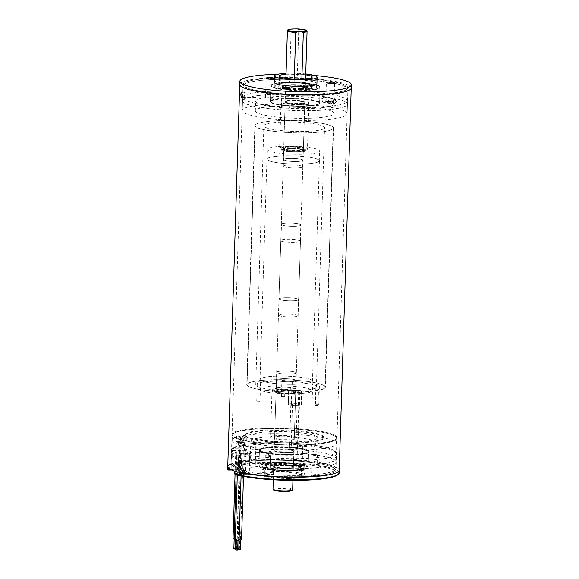 <?xml version="1.0" encoding="UTF-8"?>
<svg xmlns="http://www.w3.org/2000/svg" width="579" height="579" viewBox="0 0 579 579"><rect width="100%" height="100%" fill="white"/><g stroke="black" fill="none" stroke-linecap="round" stroke-linejoin="round"><path stroke-width="0.43" stroke-dasharray="2.9 2.17" d="M300.914 89.622A21.322 3.3 -178.2 0 1 274.185 85.591A21.322 3.3 -178.2 0 1 290.079 82.906A21.322 3.3 -178.2 0 1 316.807 86.93A21.322 3.3 -178.2 0 1 300.914 89.622M300.942 88.645A21.322 3.3 -178.2 0 1 274.214 84.621A21.322 3.3 -178.2 0 1 290.108 81.928A21.322 3.3 -178.2 0 1 316.836 85.96A21.322 3.3 -178.2 0 1 300.942 88.645M306.515 86.77L310.301 89.26L311.574 87.139L307.818 84.635L306.515 86.77L310.301 89.26L311.574 87.139L307.818 84.635L306.515 86.77M308.571 88.753A2.627 2.504 61.8 0 1 304.728 90.737A2.627 2.504 61.8 0 1 304.8 86.257A2.627 2.504 61.8 0 1 308.571 88.753M333.967 101.028L331.666 103.844L330.24 101.484L332.636 98.683L333.967 101.028L331.666 103.844L330.24 101.484L332.636 98.683L333.967 101.028M322.214 99.979A2.627 1.831 100.6 0 0 323.596 102.331A2.627 1.831 100.6 0 0 325.941 99.523A2.627 1.831 100.6 0 0 324.558 97.171A2.627 1.831 100.6 0 0 322.214 99.979M244.425 97.46C243.687 95.195 243.745 93.472 244.584 92.278C245.46 94.536 245.409 96.259 244.425 97.46L243.904 94.449L244.584 92.278M255.686 92.162A2.627 0.673 -90.6 0 0 255.578 92.133A2.627 0.673 -90.6 0 0 254.934 94.551A2.627 0.673 -90.6 0 0 255.52 97.344A2.627 0.673 -90.6 0 0 255.629 97.381A2.627 0.673 -90.6 0 0 256.273 94.956A2.627 0.673 -90.6 0 0 255.686 92.162M282.125 79.294A52.479 8.12 1.8 0 0 242.999 85.909A52.479 8.12 1.8 0 0 308.788 95.825A52.479 8.12 1.8 0 0 347.914 89.202A52.479 8.12 1.8 0 0 282.125 79.294M281.799 90.975A52.32 8.092 -178.2 0 1 347.378 100.862A52.32 8.092 -178.2 0 1 308.375 107.455A52.32 8.092 -178.2 0 1 242.796 97.576A52.32 8.092 -178.2 0 1 281.799 90.975M281.698 94.218A52.32 8.092 -178.2 0 1 347.277 104.097A52.32 8.092 -178.2 0 1 308.274 110.698A52.32 8.092 -178.2 0 1 242.695 100.811A52.32 8.092 -178.2 0 1 281.698 94.218M328.829 101.463A4.104 0.637 1.8 0 0 325.767 101.976A4.104 0.637 1.8 0 0 330.906 102.751A4.104 0.637 1.8 0 0 333.613 102.483A4.104 0.637 1.8 0 0 333.815 102.396A4.104 0.637 1.8 0 0 333.967 102.237A4.104 0.637 1.8 0 0 332.303 101.672A4.104 0.637 1.8 0 0 328.829 101.463M281.387 107.426A4.104 0.637 1.8 0 1 284.441 106.905A4.104 0.637 1.8 0 1 289.58 107.68A4.104 0.637 1.8 0 1 287.119 108.186A39.365 6.087 1.8 0 0 304.981 108.657A39.365 6.087 1.8 0 0 334.329 103.692A39.365 6.087 1.8 0 0 333.613 102.483L332.303 101.672A39.365 6.087 1.8 0 0 284.991 96.259A39.365 6.087 1.8 0 0 269.184 97.062A4.104 0.637 1.8 0 1 273.708 97.837A4.104 0.637 1.8 0 1 270.654 98.358A4.104 0.637 1.8 0 1 265.515 97.583A4.104 0.637 1.8 0 1 265.537 97.511L269.184 97.062A4.104 0.637 1.8 0 0 268.569 97.062A4.104 0.637 1.8 0 0 265.537 97.511A39.365 6.087 1.8 0 0 255.643 101.216A39.365 6.087 1.8 0 0 282.168 107.824A4.104 0.637 1.8 0 0 286.525 108.201A4.104 0.637 1.8 0 0 287.119 108.186L282.168 107.824A4.104 0.637 1.8 0 1 281.387 107.426L281.995 87.986M284.687 105.971A39.365 6.087 1.8 0 0 255.339 110.936A39.365 6.087 1.8 0 0 304.677 118.369A39.365 6.087 1.8 0 0 334.025 113.412A39.365 6.087 1.8 0 0 284.687 105.971M289.247 82.384A24.6 3.807 1.8 0 0 270.907 85.489A24.6 3.807 1.8 0 0 301.746 90.136A24.6 3.807 1.8 0 0 320.086 87.031A24.6 3.807 1.8 0 0 289.247 82.384M288.74 98.582A24.6 3.807 1.8 0 0 270.4 101.687A24.6 3.807 1.8 0 0 301.232 106.333A24.6 3.807 1.8 0 0 319.579 103.228A24.6 3.807 1.8 0 0 288.74 98.582M308.014 120.439A52.479 8.12 1.8 0 0 347.139 113.824A52.479 8.12 1.8 0 0 281.351 103.909A52.479 8.12 1.8 0 0 242.225 110.524A52.479 8.12 1.8 0 0 308.014 120.439M281.655 94.189A52.479 8.12 -178.2 0 1 347.443 104.104A52.479 8.12 -178.2 0 1 308.317 110.719A52.479 8.12 -178.2 0 1 242.529 100.811A52.479 8.12 -178.2 0 1 281.655 94.189M351.229 88.015A55.765 8.627 1.8 0 0 281.329 77.477A55.765 8.627 1.8 0 0 239.764 84.512A55.765 8.627 -178.2 0 1 281.329 77.477A55.765 8.627 -178.2 0 1 351.229 88.015M314.259 75.458A55.765 8.627 1.8 0 0 281.437 74.242A55.765 8.627 1.8 0 0 277.442 74.307M316.908 83.694A21.322 3.3 1.8 0 0 290.18 79.663A21.322 3.3 1.8 0 0 274.287 82.356M305.726 73.931A21.322 3.3 1.8 0 0 290.383 73.186A21.322 3.3 1.8 0 0 286.055 73.309M281.756 90.954A52.479 8.12 -178.2 0 1 347.545 100.869A52.479 8.12 -178.2 0 1 308.419 107.484A52.479 8.12 -178.2 0 1 242.63 97.569A52.479 8.12 -178.2 0 1 281.756 90.954M305.698 74.821A16.4 2.54 1.8 0 0 291.635 73.96A16.4 2.54 1.8 0 0 286.026 74.206M299.69 87.87A16.4 2.54 -178.2 0 1 279.136 84.773A16.4 2.54 -178.2 0 1 291.36 82.703A16.4 2.54 -178.2 0 1 311.922 85.808A16.4 2.54 -178.2 0 1 299.69 87.87M312.443 86.676L308.687 84.172L307.384 86.307L311.162 88.797L312.443 86.676M255.578 92.133L244.483 92.242L245.235 95.282L244.533 97.489L241.363 97.525M270.255 456.961L268.96 456.607L270.422 451.779L271.725 452.148L270.255 456.961M269.423 456.447L268.128 456.086L269.582 451.265L270.892 451.627L269.423 456.447M308.824 94.529A52.479 8.12 -178.2 0 1 243.042 84.614A52.479 8.12 -178.2 0 1 282.168 77.999A52.479 8.12 -178.2 0 1 347.95 87.907A52.479 8.12 -178.2 0 1 308.824 94.529A52.479 8.12 -178.2 0 1 244.758 86.77A52.479 8.12 -178.2 0 1 282.168 77.999A52.479 8.12 -178.2 0 1 346.228 85.75A52.479 8.12 -178.2 0 1 308.824 94.529M296.817 476.734A52.479 8.12 -178.2 0 1 231.028 466.819A52.479 8.12 -178.2 0 1 270.154 460.204A52.479 8.12 -178.2 0 1 335.943 470.119A52.479 8.12 -178.2 0 1 296.817 476.734M231.122 463.909A55.765 8.627 -178.2 0 1 269.322 459.683A55.765 8.627 -178.2 0 1 339.222 470.22A55.765 8.627 -178.2 0 0 269.322 459.683A55.765 8.627 -178.2 0 0 227.75 466.717M317.994 405.394L314.73 405.257L317.994 405.394M318.508 389.197L315.244 389.066L318.508 389.197M315.446 400.038L312.182 399.901L315.446 400.038M315.96 383.841L312.696 383.703L315.96 383.841M284.651 396.796L281.387 396.658L284.651 396.796M285.158 380.598L281.893 380.461L285.172 380.569L284.665 396.76M318.797 404.352L315.533 404.214L318.797 404.352M319.413 384.919L316.148 384.782L319.413 384.919M259.993 401.312L256.729 401.175L259.993 401.312M260.608 381.879L257.344 381.742L260.608 381.879M291.7 400.277L288.436 400.14L291.7 400.277M292.308 380.837L289.044 380.707L292.308 380.837M247.421 383.877A39.032 6.036 1.8 0 0 247.067 384.644A39.032 6.036 1.8 0 0 283.355 391.817A39.032 6.036 1.8 0 0 324.739 387.872A39.032 6.036 1.8 0 0 325.094 387.098A39.032 6.036 1.8 0 0 288.805 379.933A39.032 6.036 1.8 0 0 247.421 383.877A39.032 6.036 1.8 0 0 247.067 384.644A39.032 6.036 1.8 0 0 283.355 391.817A39.032 6.036 1.8 0 0 324.739 387.872A39.032 6.036 1.8 0 0 325.094 387.098A39.032 6.036 1.8 0 0 288.805 379.933A39.032 6.036 1.8 0 0 247.421 383.877M255.563 124.753A39.032 6.036 1.8 0 0 255.209 125.52A39.032 6.036 1.8 0 0 291.498 132.692A39.032 6.036 1.8 0 0 332.882 128.748A39.032 6.036 1.8 0 0 333.236 127.973A39.032 6.036 1.8 0 0 296.947 120.808A39.032 6.036 1.8 0 0 255.563 124.753A39.032 6.036 1.8 0 0 255.209 125.52A39.032 6.036 1.8 0 0 291.498 132.692A39.032 6.036 1.8 0 0 332.882 128.748A39.032 6.036 1.8 0 0 333.236 127.973A39.032 6.036 1.8 0 0 296.947 120.808A39.032 6.036 1.8 0 0 255.563 124.753M324.276 128.299A30.34 4.697 1.8 0 0 324.551 127.698A30.34 4.697 1.8 0 0 296.339 122.126A30.34 4.697 1.8 0 0 264.169 125.194A30.34 4.697 1.8 0 0 263.894 125.795A30.34 4.697 1.8 0 0 292.106 131.368A30.34 4.697 1.8 0 0 324.276 128.299M316.134 387.423A30.34 4.697 1.8 0 0 316.409 386.823A30.34 4.697 1.8 0 0 288.197 381.25A30.34 4.697 1.8 0 0 256.027 384.318A30.34 4.697 1.8 0 0 255.752 384.919A30.34 4.697 1.8 0 0 283.963 390.492A30.34 4.697 1.8 0 0 316.134 387.423M333.207 128.762A39.365 6.087 1.8 0 0 333.562 127.988A39.365 6.087 1.8 0 0 296.969 120.758A39.365 6.087 1.8 0 0 255.238 124.731A39.365 6.087 1.8 0 0 254.883 125.513A39.365 6.087 1.8 0 0 291.476 132.743A39.365 6.087 1.8 0 0 333.207 128.762M325.065 387.887A39.365 6.087 1.8 0 0 325.42 387.112A39.365 6.087 1.8 0 0 288.827 379.882A39.365 6.087 1.8 0 0 247.095 383.855A39.365 6.087 1.8 0 0 246.741 384.637A39.365 6.087 1.8 0 0 283.334 391.867A39.365 6.087 1.8 0 0 325.065 387.887M278.181 430.515A39.365 6.087 1.8 0 0 245.141 435.488A39.365 6.087 1.8 0 0 290.781 442.935A39.365 6.087 1.8 0 0 323.827 437.963A39.365 6.087 1.8 0 0 278.181 430.515M278.202 429.871A39.365 6.087 1.8 0 0 245.163 434.843A39.365 6.087 1.8 0 0 290.803 442.284A39.365 6.087 1.8 0 0 323.842 437.311A39.365 6.087 1.8 0 0 278.202 429.871M292.902 444.354A52.479 8.12 1.8 0 0 336.956 437.724A52.479 8.12 1.8 0 0 276.103 427.801A52.479 8.12 1.8 0 0 232.049 434.431A52.479 8.12 1.8 0 0 292.902 444.354M292.88 445.005A52.479 8.12 1.8 0 0 336.935 438.375A52.479 8.12 1.8 0 0 276.082 428.453A52.479 8.12 1.8 0 0 232.027 435.075A52.479 8.12 1.8 0 0 292.88 445.005M296.904 447.712L295.674 447.531L296.904 447.712M297.07 442.53L295.833 442.349L297.07 442.53M290.564 447.777L289.326 447.589L290.564 447.777M290.723 442.595L289.493 442.407L290.723 442.595M242.217 443.84L240.567 443.594L242.217 443.84M242.377 438.658L240.734 438.412L242.377 438.658M239.467 442.566L237.824 442.32L239.467 442.566M239.626 437.384L237.983 437.138L239.626 437.384M238.092 441.285L236.449 441.032L238.092 441.285M238.251 436.103L236.608 435.849L238.251 436.103M245.677 443.08L244.034 442.834L245.677 443.08M245.843 437.898L244.193 437.652L245.843 437.898M243.846 441.943L242.203 441.697L243.846 441.943M244.005 436.761L242.362 436.515L244.005 436.761M292.815 441.893A32.8 5.073 -178.2 0 1 251.699 435.697A32.8 5.073 -178.2 0 1 276.147 431.558A32.8 5.073 -178.2 0 1 317.27 437.753A32.8 5.073 -178.2 0 1 292.815 441.893M292.648 447.075A32.8 5.073 -178.2 0 1 251.532 440.88A32.8 5.073 -178.2 0 1 275.988 436.74A32.8 5.073 -178.2 0 1 317.104 442.935A32.8 5.073 -178.2 0 1 292.648 447.075M271.073 433.693A52.153 8.07 -178.2 0 1 336.45 443.543A52.153 8.07 -178.2 0 1 297.563 450.122A52.153 8.07 -178.2 0 1 232.193 440.272A52.153 8.07 -178.2 0 1 271.073 433.693M271.233 428.511A52.153 8.07 -178.2 0 1 336.609 438.361A52.153 8.07 -178.2 0 1 297.729 444.94A52.153 8.07 -178.2 0 1 232.353 435.09A52.153 8.07 -178.2 0 1 271.233 428.511M237.752 548.878L238.765 549.037M238.664 539.063L239.692 539.215L238.664 539.063M238.461 538.933L240.517 539.237L239.293 539.447L237.238 539.136L238.461 538.933M241.515 441.763L243.571 442.066L242.348 442.276L240.292 441.965L241.515 441.763M238.751 549.5L240.386 549.551M239.67 539.679L240.698 539.838L239.67 539.679M239.076 540.004L238.237 539.758L239.46 539.548L241.515 539.86M242.514 442.378L244.57 442.689L243.346 442.899L241.291 442.588L242.514 442.378M233.873 548.552L234.973 548.704M234.784 538.731L235.819 538.89L234.784 538.731M233.026 538.796L236.963 538.926L234.126 539.107M237.549 441.379L240.017 441.748L238.548 442.001L236.08 441.625L237.549 441.379M236.037 549.898L237.679 549.949M236.956 540.077L237.983 540.229L236.956 540.077M235.255 540.142L239.069 540.265M239.728 442.732L242.123 443.094L240.705 443.333L238.309 442.971L239.728 442.732M234.951 549.225L236.051 549.377M235.87 539.404L236.898 539.556L235.87 539.404M234.111 539.469L235.262 539.505M238.635 442.052L241.103 442.421L237.166 442.298L238.635 442.052M290.086 448.139L291.114 448.298L290.086 448.139M291.461 404.417L292.489 404.569L291.461 404.417M296.426 448.081L297.454 448.233L296.426 448.081M297.801 404.352L298.829 404.504L297.801 404.352M288.733 391.513A4.263 0.659 -178.2 0 1 288.595 391.339A4.263 0.659 -178.2 0 1 291.773 390.803L296.216 390.76A4.263 0.659 -178.2 0 1 301.42 391.39L301.753 391.592A4.263 0.659 -178.2 0 1 301.891 391.773A4.263 0.659 -178.2 0 1 298.713 392.309L294.277 392.352A4.263 0.659 -178.2 0 1 289.066 391.722L288.328 404.475A4.263 0.659 -178.2 0 1 288.19 404.294A4.263 0.659 -178.2 0 1 291.367 403.758L295.804 403.715A4.263 0.659 -178.2 0 1 301.015 404.345L301.348 404.555A4.263 0.659 -178.2 0 1 301.485 404.728A4.263 0.659 -178.2 0 1 298.308 405.264L293.864 405.307A4.263 0.659 -178.2 0 1 288.66 404.678L288.328 404.475M295.5 388.69A9.843 1.52 1.8 0 0 284.752 387.242A9.843 1.52 1.8 0 0 276.154 388.48A9.843 1.52 1.8 0 0 276.473 388.885A9.843 1.52 1.8 0 0 287.227 390.34A9.843 1.52 1.8 0 0 295.826 389.095A9.843 1.52 1.8 0 0 295.5 388.69M295.341 388.697A9.677 1.498 1.8 0 0 284.774 387.264A9.677 1.498 1.8 0 0 276.313 388.487A9.677 1.498 1.8 0 0 276.632 388.878A9.677 1.498 1.8 0 0 287.206 390.311A9.677 1.498 1.8 0 0 295.659 389.095A9.677 1.498 1.8 0 0 295.341 388.697M295.855 372.5A9.677 1.498 1.8 0 0 285.281 371.067A9.677 1.498 1.8 0 0 276.827 372.29A9.677 1.498 1.8 0 0 277.146 372.688A9.677 1.498 1.8 0 0 287.712 374.114A9.677 1.498 1.8 0 0 296.166 372.898A9.677 1.498 1.8 0 0 295.855 372.5M276.986 372.688A9.843 1.52 -178.2 0 1 276.661 372.283A9.843 1.52 -178.2 0 1 285.259 371.045A9.843 1.52 -178.2 0 1 296.007 372.5A9.843 1.52 -178.2 0 1 296.332 372.905A9.843 1.52 -178.2 0 1 287.734 374.143A9.843 1.52 -178.2 0 1 276.986 372.688M297.809 315.331A9.843 1.52 1.8 0 0 287.061 313.876A9.843 1.52 1.8 0 0 278.456 315.114A9.843 1.52 1.8 0 0 278.781 315.519A9.843 1.52 1.8 0 0 289.529 316.974A9.843 1.52 1.8 0 0 298.127 315.736A9.843 1.52 1.8 0 0 297.809 315.331M297.649 315.331A9.677 1.498 1.8 0 0 287.075 313.898A9.677 1.498 1.8 0 0 278.622 315.121A9.677 1.498 1.8 0 0 278.94 315.519A9.677 1.498 1.8 0 0 289.507 316.945A9.677 1.498 1.8 0 0 297.968 315.729A9.677 1.498 1.8 0 0 297.649 315.331M298.156 299.133A9.677 1.498 1.8 0 0 287.589 297.707A9.677 1.498 1.8 0 0 279.129 298.923A9.677 1.498 1.8 0 0 279.447 299.321A9.677 1.498 1.8 0 0 290.021 300.754A9.677 1.498 1.8 0 0 298.474 299.531A9.677 1.498 1.8 0 0 298.156 299.133M279.288 299.321A9.843 1.52 -178.2 0 1 278.969 298.916A9.843 1.52 -178.2 0 1 287.568 297.678A9.843 1.52 -178.2 0 1 298.315 299.133A9.843 1.52 -178.2 0 1 298.641 299.538A9.843 1.52 -178.2 0 1 290.043 300.776A9.843 1.52 -178.2 0 1 279.288 299.321M300.146 240.828A9.843 1.52 1.8 0 0 289.399 239.373A9.843 1.52 1.8 0 0 280.801 240.618A9.843 1.52 1.8 0 0 281.119 241.023A9.843 1.52 1.8 0 0 291.874 242.478A9.843 1.52 1.8 0 0 300.472 241.233A9.843 1.52 1.8 0 0 300.146 240.828M299.987 240.835A9.677 1.498 1.8 0 0 289.42 239.402A9.677 1.498 1.8 0 0 280.967 240.618A9.677 1.498 1.8 0 0 281.278 241.016A9.677 1.498 1.8 0 0 291.852 242.449A9.677 1.498 1.8 0 0 300.306 241.226A9.677 1.498 1.8 0 0 299.987 240.835M300.501 224.638A9.677 1.498 1.8 0 0 289.927 223.204A9.677 1.498 1.8 0 0 281.474 224.428A9.677 1.498 1.8 0 0 281.792 224.826A9.677 1.498 1.8 0 0 292.359 226.251A9.677 1.498 1.8 0 0 300.812 225.036A9.677 1.498 1.8 0 0 300.501 224.638M281.633 224.826A9.843 1.52 -178.2 0 1 281.307 224.42A9.843 1.52 -178.2 0 1 289.905 223.183A9.843 1.52 -178.2 0 1 300.66 224.638A9.843 1.52 -178.2 0 1 300.979 225.043A9.843 1.52 -178.2 0 1 292.381 226.28A9.843 1.52 -178.2 0 1 281.633 224.826M302.491 166.332A9.843 1.52 1.8 0 0 291.736 164.877A9.843 1.52 1.8 0 0 283.138 166.115A9.843 1.52 1.8 0 0 283.464 166.52A9.843 1.52 1.8 0 0 294.212 167.975A9.843 1.52 1.8 0 0 302.81 166.738A9.843 1.52 1.8 0 0 302.491 166.332M302.332 166.332A9.677 1.498 1.8 0 0 291.758 164.906A9.677 1.498 1.8 0 0 283.305 166.122A9.677 1.498 1.8 0 0 283.623 166.52A9.677 1.498 1.8 0 0 294.19 167.953A9.677 1.498 1.8 0 0 302.651 166.73A9.677 1.498 1.8 0 0 302.332 166.332M302.839 150.142A9.677 1.498 1.8 0 0 292.272 148.709A9.677 1.498 1.8 0 0 283.811 149.925A9.677 1.498 1.8 0 0 284.13 150.323A9.677 1.498 1.8 0 0 294.704 151.756A9.677 1.498 1.8 0 0 303.157 150.533A9.677 1.498 1.8 0 0 302.839 150.142M283.971 150.33A9.843 1.52 -178.2 0 1 283.652 149.925A9.843 1.52 -178.2 0 1 292.25 148.68A9.843 1.52 -178.2 0 1 302.998 150.135A9.843 1.52 -178.2 0 1 303.324 150.54A9.843 1.52 -178.2 0 1 294.718 151.778A9.843 1.52 -178.2 0 1 283.971 150.33M296.629 28.95L298.742 29.58L297.085 82.37A9.843 1.52 1.8 0 0 289.478 82.45L291.136 29.652L293.292 28.986M294.255 79.026L294.06 85.294A9.843 1.52 1.8 0 0 301.666 85.214L301.854 79.091M294.06 85.294L301.666 85.214M297.085 82.37L289.478 82.45M292.214 150.084A9.843 1.52 1.8 0 0 303.374 148.919A9.843 1.52 1.8 0 0 294.856 147.146A9.843 1.52 1.8 0 0 283.703 148.304A9.843 1.52 1.8 0 0 292.214 150.084M291.859 161.418A9.843 1.52 1.8 0 0 303.012 160.26A9.843 1.52 1.8 0 0 294.501 158.48A9.843 1.52 1.8 0 0 283.341 159.638A9.843 1.52 1.8 0 0 291.859 161.418M295.138 148.398A12.304 1.903 1.8 0 0 281.191 149.845A12.304 1.903 1.8 0 0 291.83 152.067A12.304 1.903 1.8 0 0 305.777 150.62A12.304 1.903 1.8 0 0 295.138 148.398M295.189 146.776A12.304 1.903 1.8 0 0 281.242 148.224A12.304 1.903 1.8 0 0 291.881 150.446A12.304 1.903 1.8 0 0 305.828 148.998A12.304 1.903 1.8 0 0 295.189 146.776M296.687 156.055A26.077 4.031 1.8 0 0 267.114 159.131A26.077 4.031 1.8 0 0 289.674 163.843A26.077 4.031 1.8 0 0 319.246 160.767A26.077 4.031 1.8 0 0 296.687 156.055M289.978 154.123A26.077 4.031 -178.2 0 1 267.418 149.411A26.077 4.031 -178.2 0 1 296.991 146.342A26.077 4.031 -178.2 0 1 319.55 151.054A26.077 4.031 -178.2 0 1 289.978 154.123M276.748 380.302A9.843 1.52 1.8 0 0 287.495 381.756A9.843 1.52 1.8 0 0 296.093 380.512A9.843 1.52 1.8 0 0 295.768 380.106A9.843 1.52 1.8 0 0 285.02 378.659A9.843 1.52 1.8 0 0 276.422 379.896A9.843 1.52 1.8 0 0 276.748 380.302A9.843 1.52 -178.2 0 1 276.422 379.896A9.843 1.52 -178.2 0 1 285.02 378.659A9.843 1.52 -178.2 0 1 295.768 380.106A9.843 1.52 -178.2 0 1 296.093 380.512A9.843 1.52 -178.2 0 1 287.495 381.756A9.843 1.52 -178.2 0 1 276.748 380.302M283.667 160.043A9.843 1.52 1.8 0 0 294.414 161.498A9.843 1.52 1.8 0 0 303.012 160.26A9.843 1.52 1.8 0 0 302.694 159.855A9.843 1.52 1.8 0 0 291.946 158.4A9.843 1.52 1.8 0 0 283.341 159.638A9.843 1.52 1.8 0 0 283.667 160.043M318.544 159.695A26.243 4.06 1.8 0 0 289.884 155.816A26.243 4.06 1.8 0 0 266.955 159.124A26.243 4.06 1.8 0 0 267.809 160.202A26.243 4.06 1.8 0 0 296.477 164.081A26.243 4.06 1.8 0 0 319.405 160.774A26.243 4.06 1.8 0 0 318.544 159.695M311.625 379.947A26.243 4.06 1.8 0 0 282.965 376.075A26.243 4.06 1.8 0 0 260.029 379.383A26.243 4.06 1.8 0 0 260.89 380.461A26.243 4.06 1.8 0 0 289.558 384.333A26.243 4.06 1.8 0 0 312.486 381.025A26.243 4.06 1.8 0 0 311.625 379.947M295.413 391.447A9.843 1.52 -178.2 0 1 295.739 391.853A9.843 1.52 -178.2 0 1 287.141 393.09A9.843 1.52 -178.2 0 1 276.386 391.636A9.843 1.52 -178.2 0 1 276.067 391.23A9.843 1.52 -178.2 0 1 284.665 389.993A9.843 1.52 -178.2 0 1 295.413 391.447M274.062 390.043A12.304 1.903 -178.2 0 1 273.657 389.537A12.304 1.903 -178.2 0 1 284.405 387.988A12.304 1.903 -178.2 0 1 297.845 389.805A12.304 1.903 -178.2 0 1 298.25 390.311A12.304 1.903 -178.2 0 1 287.495 391.86A12.304 1.903 -178.2 0 1 274.062 390.043M274.012 391.657A12.304 1.903 -178.2 0 1 273.606 391.158A12.304 1.903 -178.2 0 1 284.354 389.602A12.304 1.903 -178.2 0 1 297.794 391.418A12.304 1.903 -178.2 0 1 298.199 391.925A12.304 1.903 -178.2 0 1 287.445 393.474A12.304 1.903 -178.2 0 1 274.012 391.657M261.049 380.454A26.077 4.031 -178.2 0 1 260.195 379.383A26.077 4.031 -178.2 0 1 282.979 376.097A26.077 4.031 -178.2 0 1 311.466 379.954A26.077 4.031 -178.2 0 1 312.32 381.025A26.077 4.031 -178.2 0 1 289.536 384.311A26.077 4.031 -178.2 0 1 261.049 380.454M311.162 389.667A26.077 4.031 1.8 0 0 282.675 385.817A26.077 4.031 1.8 0 0 259.891 389.102A26.077 4.031 1.8 0 0 260.745 390.174A26.077 4.031 1.8 0 0 289.232 394.024A26.077 4.031 1.8 0 0 312.016 390.738A26.077 4.031 1.8 0 0 311.162 389.667M291.034 147.066A9.843 1.52 1.8 0 0 283.703 148.304A9.843 1.52 1.8 0 0 296.035 150.164A9.843 1.52 1.8 0 0 303.374 148.919A9.843 1.52 1.8 0 0 291.034 147.066M292.489 100.905A9.843 1.52 1.8 0 0 285.15 102.15A9.843 1.52 1.8 0 0 297.483 104.003A9.843 1.52 1.8 0 0 304.822 102.765A9.843 1.52 1.8 0 0 292.489 100.905M298.525 104.654A13.939 2.157 1.8 0 0 308.918 102.896A13.939 2.157 1.8 0 0 291.447 100.261A13.939 2.157 1.8 0 0 281.054 102.02A13.939 2.157 1.8 0 0 298.525 104.654M297.078 150.808A13.939 2.157 1.8 0 0 307.471 149.049A13.939 2.157 1.8 0 0 289.992 146.415A13.939 2.157 1.8 0 0 279.599 148.173A13.939 2.157 1.8 0 0 297.078 150.808M238.374 463.055L238.121 471.154A52.479 8.12 1.8 0 0 323.589 474.932A52.479 8.12 1.8 0 0 301.782 461.42A52.479 8.12 1.8 0 0 231.028 466.761L231.701 466.211C231.542 465.711 232.505 465.002 234.604 464.083C237.368 463.026 241.66 462.158 247.479 461.47C257.973 460.298 270.371 459.936 284.673 460.392C306.045 461.26 321.497 463.309 331.029 466.536C334.684 468.324 336.109 469.294 335.306 469.446L335.111 469.938C334.51 470.843 332.332 471.755 328.575 472.688C316.431 475.67 287.43 476.336 264.357 474.136C252.972 473.072 244.215 471.632 238.092 469.808L238.374 463.055A52.479 8.12 1.8 0 0 297.07 468.635A52.479 8.12 1.8 0 0 336.196 462.02A52.479 8.12 1.8 0 0 270.407 452.105A52.479 8.12 1.8 0 0 231.289 458.662L231.549 455.499A52.32 8.092 1.8 0 0 231.549 455.499L231.542 450.563A52.479 8.12 -178.2 0 1 270.661 444.006A52.479 8.12 -178.2 0 1 336.45 453.922A52.479 8.12 -178.2 0 1 297.324 460.537A52.479 8.12 -178.2 0 1 238.628 454.964L238.476 459.82A52.479 8.12 1.8 0 0 297.172 465.4A52.479 8.12 1.8 0 0 336.298 458.778A52.479 8.12 1.8 0 0 270.509 448.863A52.479 8.12 1.8 0 0 231.39 455.427L231.542 450.563L233.265 448.797L232.36 450.694L231.853 466.884L228.575 466.92L228.531 468.223M288.95 470.206A21.322 3.3 1.8 0 0 304.844 467.521A21.322 3.3 1.8 0 0 278.123 463.489A21.322 3.3 1.8 0 0 262.222 466.182A21.322 3.3 1.8 0 0 288.95 470.206M288.921 471.176A21.322 3.3 1.8 0 0 304.815 468.491A21.322 3.3 1.8 0 0 278.086 464.459A21.322 3.3 1.8 0 0 262.193 467.152A21.322 3.3 1.8 0 0 288.921 471.176M240.763 453.451A50.843 7.867 1.8 0 0 296.955 458.662A50.843 7.867 1.8 0 0 333.193 450.158A50.843 7.867 1.8 0 0 271.131 442.646A50.843 7.867 1.8 0 0 233.265 448.797L239.076 448.739A6.557 1.013 -178.2 0 1 247.081 449.709L251.25 452.293A6.557 1.013 -178.2 0 1 246.574 453.393L240.763 453.451L238.541 454.906L246.104 454.754L245.51 473.542L235.154 473.644L235.233 471.053L238.519 471.016L239.026 454.826L240.48 453.429C240.14 453.046 239.496 453.538 238.541 454.906L238.389 459.762A52.32 8.092 1.8 0 0 297.128 465.371A52.32 8.092 1.8 0 0 336.131 458.778A52.32 8.092 1.8 0 0 270.552 448.891A52.32 8.092 1.8 0 0 231.549 455.485L231.448 458.727A52.32 8.092 1.8 0 0 231.448 458.734M251.937 466.978A2.627 0.405 -178.2 0 1 255.223 467.47A2.627 0.405 -178.2 0 1 253.269 467.803A2.627 0.405 -178.2 0 1 249.983 467.311A2.627 0.405 -178.2 0 1 251.937 466.978M252.596 445.924A2.627 0.405 -178.2 0 1 255.889 446.416A2.627 0.405 -178.2 0 1 253.928 446.749A2.627 0.405 -178.2 0 1 250.642 446.257A2.627 0.405 -178.2 0 1 252.596 445.924M298.815 466.508A2.627 0.405 -178.2 0 1 302.108 467.007A2.627 0.405 -178.2 0 1 300.146 467.333A2.627 0.405 -178.2 0 1 296.861 466.84A2.627 0.405 -178.2 0 1 298.815 466.508M299.481 445.454A2.627 0.405 -178.2 0 1 302.766 445.953A2.627 0.405 -178.2 0 1 300.812 446.279A2.627 0.405 -178.2 0 1 297.519 445.787A2.627 0.405 -178.2 0 1 299.481 445.454M313.492 475.612A2.627 0.405 -178.2 0 1 316.785 476.104A2.627 0.405 -178.2 0 1 314.831 476.437A2.627 0.405 -178.2 0 1 311.538 475.938A2.627 0.405 -178.2 0 1 313.492 475.612M314.158 454.558A2.627 0.405 -178.2 0 1 317.444 455.051A2.627 0.405 -178.2 0 1 315.49 455.384A2.627 0.405 -178.2 0 1 312.204 454.884A2.627 0.405 -178.2 0 1 314.158 454.558M266.615 476.083A2.627 0.405 -178.2 0 1 269.908 476.575A2.627 0.405 -178.2 0 1 267.947 476.908A2.627 0.405 -178.2 0 1 264.661 476.408A2.627 0.405 -178.2 0 1 266.615 476.083M267.281 455.029A2.627 0.405 -178.2 0 1 270.567 455.521A2.627 0.405 -178.2 0 1 268.613 455.854A2.627 0.405 -178.2 0 1 265.32 455.355A2.627 0.405 -178.2 0 1 267.281 455.029M289.03 478.515A22.632 3.503 -178.2 0 1 260.659 474.237A22.632 3.503 -178.2 0 1 277.529 471.378A22.632 3.503 -178.2 0 1 305.9 475.656A22.632 3.503 -178.2 0 1 289.03 478.515M289.131 475.272A22.632 3.503 -178.2 0 1 260.76 470.995A22.632 3.503 -178.2 0 1 277.631 468.143A22.632 3.503 -178.2 0 1 306.002 472.421A22.632 3.503 -178.2 0 1 289.131 475.272M238.476 459.82L238.295 462.983A52.32 8.092 1.8 0 0 297.027 468.614A52.32 8.092 1.8 0 0 336.03 462.013A52.32 8.092 1.8 0 0 270.451 452.134A52.32 8.092 1.8 0 0 231.448 458.727M289.782 470.727A24.6 3.807 1.8 0 0 308.122 467.622A24.6 3.807 1.8 0 0 277.283 462.976A24.6 3.807 1.8 0 0 258.943 466.073A24.6 3.807 1.8 0 0 289.782 470.727M238.157 469.859L238.382 470.372L238.157 469.859A52.479 8.12 1.8 0 0 296.853 475.439A52.479 8.12 1.8 0 0 335.979 468.824A52.479 8.12 1.8 0 0 270.198 458.908A52.479 8.12 1.8 0 0 231.072 465.465L231.289 458.662L231.072 465.465L231.701 466.233M278.702 472.102A18.043 2.794 -178.2 0 1 301.312 475.511A18.043 2.794 -178.2 0 1 287.864 477.791A18.043 2.794 -178.2 0 1 265.247 474.382A18.043 2.794 -178.2 0 1 278.702 472.102M278.919 464.98A18.043 2.794 -178.2 0 1 301.536 468.389A18.043 2.794 -178.2 0 1 288.089 470.662A18.043 2.794 -178.2 0 1 265.471 467.253A18.043 2.794 -178.2 0 1 278.919 464.98M227.75 466.797L228.575 466.92M231.853 466.884L231.028 466.761M238.027 471.096L238.519 471.016M235.233 471.053L234.828 471.19M336.298 458.778L336.45 453.922C337.021 453.545 335.986 448.978 322.279 446.597C308.064 443.869 290.991 442.544 271.066 442.624C254.485 442.841 242.782 444.122 235.942 446.474C231.499 448.226 231.426 450.39 231.542 450.491L239.438 450.621A1.643 0.42 -90.6 0 0 239.076 448.739M279.975 436.204A9.843 1.52 1.8 0 0 274.612 437.391A9.843 1.52 1.8 0 0 288.928 439.193A9.843 1.52 1.8 0 0 294.284 438.006A9.843 1.52 1.8 0 0 279.975 436.204M281.43 390.051A9.843 1.52 1.8 0 0 276.067 391.23A9.843 1.52 1.8 0 0 290.376 393.032A9.843 1.52 1.8 0 0 295.739 391.853A9.843 1.52 1.8 0 0 281.43 390.051M292.243 393.655A13.939 2.157 1.8 0 0 299.835 391.976A13.939 2.157 1.8 0 0 279.563 389.428A13.939 2.157 1.8 0 0 271.971 391.1A13.939 2.157 1.8 0 0 292.243 393.655M290.788 439.816A13.939 2.157 1.8 0 0 298.388 438.137A13.939 2.157 1.8 0 0 278.115 435.582A13.939 2.157 1.8 0 0 270.516 437.261A13.939 2.157 1.8 0 0 290.788 439.816M289.232 82.869A24.6 3.807 -178.2 0 1 320.071 87.523A24.6 3.807 -178.2 0 1 301.731 90.621A24.6 3.807 -178.2 0 1 270.892 85.974A24.6 3.807 -178.2 0 1 289.232 82.869M301.623 90.056A24.108 3.727 1.8 0 0 318.805 86.025A24.108 3.727 1.8 0 0 289.37 82.464A24.108 3.727 1.8 0 0 272.188 86.495A24.108 3.727 1.8 0 0 301.623 90.056M292.873 84.635A10.335 1.599 -178.2 0 1 305.488 86.162A10.335 1.599 -178.2 0 1 298.12 87.885A10.335 1.599 -178.2 0 1 285.505 86.358A10.335 1.599 -178.2 0 1 292.873 84.635M297.982 88.297A9.843 1.52 1.8 0 0 305.314 87.053A9.843 1.52 1.8 0 0 292.981 85.2A9.843 1.52 1.8 0 0 285.642 86.437A9.843 1.52 1.8 0 0 297.982 88.297M288.863 98.662A24.108 3.727 -178.2 0 1 318.291 102.222A24.108 3.727 -178.2 0 1 301.109 106.254A24.108 3.727 -178.2 0 1 271.681 102.693A24.108 3.727 -178.2 0 1 288.863 98.662M301.254 105.848A24.6 3.807 1.8 0 0 319.594 102.744A24.6 3.807 1.8 0 0 288.755 98.097A24.6 3.807 1.8 0 0 270.415 101.195A24.6 3.807 1.8 0 0 301.254 105.848M292.504 100.42A9.843 1.52 -178.2 0 1 304.836 102.28A9.843 1.52 -178.2 0 1 297.505 103.518A9.843 1.52 -178.2 0 1 285.165 101.658A9.843 1.52 -178.2 0 1 292.504 100.42M297.613 104.082A10.335 1.599 1.8 0 0 304.974 102.353A10.335 1.599 1.8 0 0 292.359 100.826A10.335 1.599 1.8 0 0 284.998 102.555A10.335 1.599 1.8 0 0 297.613 104.082M291.367 403.758L291.773 390.803M295.804 403.715L296.216 390.76M301.015 404.345L301.42 391.39M301.348 404.555L301.753 391.592M298.308 405.264L298.713 392.309M293.864 405.307L294.277 392.352M288.66 404.678L289.066 391.722M292.663 489.668A9.843 1.52 1.8 0 0 292.337 489.262A9.843 1.52 1.8 0 0 281.589 487.815A9.843 1.52 1.8 0 0 272.991 489.052M273.932 490.095A9.184 1.419 -178.2 0 1 280.475 488.56A9.184 1.419 -178.2 0 1 291.686 489.921A9.184 1.419 -178.2 0 1 291.968 490.203M287.394 30.723A9.843 1.52 -178.2 0 1 291.136 29.652M298.742 29.58A9.843 1.52 -178.2 0 1 306.747 30.94A9.843 1.52 -178.2 0 1 307.065 31.346M298.431 469.851A24.6 3.807 1.8 0 0 308.137 467.137A24.6 3.807 1.8 0 0 294.53 463.294A24.6 3.807 1.8 0 0 268.67 462.874A24.6 3.807 1.8 0 0 258.965 465.588A24.6 3.807 1.8 0 0 272.571 469.431A24.6 3.807 1.8 0 0 298.431 469.851M268.953 463.432A24.108 3.727 -178.2 0 1 302.716 465.176A24.108 3.727 -178.2 0 1 298.12 470.264A24.108 3.727 -178.2 0 1 264.35 468.52A24.108 3.727 -178.2 0 1 268.953 463.432M289.782 468.317A10.335 1.599 1.8 0 0 291.758 466.131A10.335 1.599 1.8 0 0 277.283 465.386A10.335 1.599 1.8 0 0 275.315 467.564A10.335 1.599 1.8 0 0 289.782 468.317M277.594 464.966A9.843 1.52 -178.2 0 1 287.944 465.132A9.843 1.52 -178.2 0 1 293.387 466.674A9.843 1.52 -178.2 0 1 289.5 467.76A9.843 1.52 -178.2 0 1 279.158 467.593A9.843 1.52 -178.2 0 1 273.715 466.052A9.843 1.52 -178.2 0 1 277.594 464.966M298.626 454.074A24.108 3.727 1.8 0 0 303.23 448.986A24.108 3.727 1.8 0 0 269.459 447.234A24.108 3.727 1.8 0 0 264.864 452.322A24.108 3.727 1.8 0 0 298.626 454.074M269.148 447.654A24.6 3.807 -178.2 0 1 295.008 448.066A24.6 3.807 -178.2 0 1 308.614 451.909A24.6 3.807 -178.2 0 1 298.909 454.631A24.6 3.807 -178.2 0 1 273.049 454.211A24.6 3.807 -178.2 0 1 259.443 450.368A24.6 3.807 -178.2 0 1 269.148 447.654M289.985 452.532A9.843 1.52 1.8 0 0 293.864 451.446A9.843 1.52 1.8 0 0 288.422 449.912A9.843 1.52 1.8 0 0 278.079 449.745A9.843 1.52 1.8 0 0 274.193 450.831A9.843 1.52 1.8 0 0 279.635 452.365A9.843 1.52 1.8 0 0 289.985 452.532M277.797 449.188A10.335 1.599 -178.2 0 1 292.265 449.941A10.335 1.599 -178.2 0 1 290.296 452.119A10.335 1.599 -178.2 0 1 275.821 451.367A10.335 1.599 -178.2 0 1 277.797 449.188M339.135 472.811A55.765 8.627 1.8 0 0 269.242 462.281A55.765 8.627 1.8 0 0 227.67 469.229M228.358 470.054L228.3 470.054A55.106 8.526 -178.2 0 1 269.387 463.026A55.106 8.526 -178.2 0 1 338.035 474.447M290.463 454.631A25.259 3.908 -178.2 0 1 259.631 450.896A25.259 3.908 -178.2 0 1 277.631 446.677A25.259 3.908 -178.2 0 1 308.462 450.411A25.259 3.908 -178.2 0 1 290.463 454.631M277.775 447.429A24.6 3.807 1.8 0 0 259.435 450.527A24.6 3.807 1.8 0 0 290.274 455.174A24.6 3.807 1.8 0 0 308.614 452.076A24.6 3.807 1.8 0 0 277.775 447.429M230.442 469.489L238.845 469.403L239.438 450.621A4.921 0.76 1.8 0 1 245.445 451.345L244.852 470.134L249.021 472.717L249.607 453.929L245.445 451.345A1.643 1.563 -58.2 0 1 247.081 449.709M234.756 473.68L235.298 474.396L245.662 474.288A5.573 0.861 1.8 0 0 249.636 473.354L245.467 470.778A5.573 0.861 1.8 0 0 238.664 469.953L231.578 470.025M246.574 453.393A1.643 0.42 89.4 0 0 246.502 453.371A1.643 0.42 89.4 0 0 246.104 454.754A4.921 0.76 1.8 0 0 249.773 454.131A4.921 0.76 1.8 0 0 249.607 453.929A1.643 1.563 -58.2 0 1 251.25 452.293M240.488 453.429L250.425 452.988L249.773 454.131L249.31 473.267A0.659 0.63 121.8 0 1 249.021 472.717A4.921 0.76 -178.2 0 1 249.18 472.92A4.921 0.76 -178.2 0 1 245.51 473.542L245.662 474.288M238.664 469.953L238.845 469.403A4.921 0.76 -178.2 0 1 244.852 470.134A0.659 0.63 121.8 0 0 245.467 470.778M231.6 470.032L238.686 469.96L245.141 470.684L249.31 473.267A0.659 0.63 121.8 0 0 249.636 473.354M347.277 88.536C348.42 90.816 331.297 94.638 308.802 94.522C286.873 94.58 268.67 93.06 254.181 89.977C244.555 87.943 242.912 84.983 243.672 85.279C244.374 84.693 242.21 85.909 245.409 83.68C251.25 81.067 263.496 79.605 282.154 79.301C304.076 79.243 322.279 80.756 336.768 83.839C346.394 85.873 348.037 88.833 347.277 88.536M274.214 84.621L274.185 85.591M307.283 90.881L311.162 88.797M323.596 102.331L333.974 104.271M347.378 100.862L347.277 104.097M325.767 101.976L326.382 82.544M265.515 97.583L266.123 78.143M255.339 110.936L255.643 101.216M270.4 101.687L270.907 85.489M347.139 113.824L347.443 104.104M347.545 100.869L347.914 89.202M279.136 84.773L279.411 76.03M311.922 85.808L312.197 77.058M242.63 97.569L242.999 85.909M242.225 110.524L242.529 100.811M319.579 103.228L320.086 87.031M334.025 113.412L334.329 103.692M273.708 97.837L274.316 78.404M289.58 107.68L290.195 88.247M333.967 102.237L334.575 82.804M242.796 97.576L242.695 100.811M255.629 97.381L244.533 97.489M324.558 97.171L334.937 99.118M304.8 86.257L308.687 84.172M316.836 85.96L316.807 86.93M320.071 87.523C319.355 86.575 321.432 86.691 315.251 84.715C308.549 83.188 299.915 82.435 289.355 82.457C280.743 82.58 275.003 83.275 272.123 84.556L270.892 85.974L270.415 101.195C269.561 101.781 271.153 102.707 275.17 103.988C281.872 105.523 290.528 106.283 301.131 106.261L314.607 105.24C320.896 103.655 318.819 103.641 319.594 102.744L320.071 87.523M305.314 87.053L305.176 87.06C305.249 87.053 304.366 87.726 298.098 87.885C290.332 88.189 283.746 86.003 285.621 86.329L285.136 101.774C285.353 102.042 283.189 101.282 292.381 100.833L300.834 101.325C306.248 102.288 304.416 102.418 304.865 102.389L305.314 87.053M244.483 92.242L241.313 92.271M268.128 456.086L268.96 456.607M231.028 466.819L243.042 84.614M335.943 470.119L347.95 87.907M270.892 451.627L271.725 452.148M314.73 405.257L315.244 389.066M312.182 399.901L312.696 383.703M281.387 396.658L281.893 380.461M315.533 404.214L316.148 384.782M256.729 401.175L257.344 381.742M288.436 400.14L289.044 380.707M247.067 384.644L255.209 125.52L247.067 384.644M316.409 386.823L324.551 127.698M255.752 384.919L263.894 125.795M325.094 387.098L333.236 127.973L325.094 387.098M291.715 400.241L292.323 380.808M260.007 401.283L260.622 381.843M318.812 404.323L319.427 384.883M315.461 400.002L315.975 383.812M318.009 405.365L318.522 389.168M333.562 127.988L325.42 387.112M254.883 125.513L246.741 384.637M245.163 434.843L245.141 435.488M336.956 437.724L336.935 438.375M232.049 434.431L232.027 435.075M323.842 437.311L323.827 437.963M295.833 442.349L295.674 447.531M289.493 442.407L289.326 447.589M240.734 438.412L240.567 443.594M237.983 437.138L237.824 442.32M236.608 435.849L236.449 441.032M244.193 437.652L244.034 442.834M242.362 436.515L242.203 441.697M251.532 440.88L251.699 435.697M336.45 443.543L336.609 438.361M232.193 440.272L232.353 435.09M317.104 442.935L317.27 437.753M244.982 436.595L244.823 441.777M246.82 437.738L246.654 442.921M239.236 435.936L239.069 441.118M240.611 437.217L240.444 442.399M243.354 438.491L243.194 443.673M291.461 442.472L291.295 447.654M297.801 442.407L297.635 447.589M239.388 548.935L239.692 539.215M240.517 539.237L243.571 442.066M237.238 539.136L240.292 441.965M238.012 540.496L238.056 539.165M243.506 476.387L244.57 442.689M238.237 539.758L241.291 442.588M239.04 540.316L239.055 539.78M235.508 548.602L235.819 538.89M236.963 538.926L240.017 441.748M235.052 474.346L236.08 441.625M234.155 539.534L234.177 538.832M241.096 475.895L242.123 443.094M237.303 474.99L238.309 442.971M236.594 549.276L236.898 539.556M238.049 539.592L241.103 442.421M236.145 474.679L237.166 442.298M291.114 448.298L292.489 404.569M297.454 448.233L298.829 404.504M288.19 404.294L288.595 391.339M301.485 404.728L301.891 391.773M295.811 448.182L297.186 404.453M289.471 448.247L290.846 404.518M273.281 479.788L276.154 388.48M276.313 388.487L276.827 372.29M276.661 372.283L278.456 315.114M278.622 315.121L279.129 298.923M278.969 298.916L280.801 240.618M280.967 240.618L281.474 224.428M281.307 224.42L283.138 166.115M283.305 166.122L283.811 149.925M283.652 149.925L285.903 78.266M303.324 150.54L305.574 78.882M302.651 166.73L303.157 150.533M300.979 225.043L302.81 166.738M300.306 241.226L300.812 225.036M298.641 299.538L300.472 241.233M297.968 315.729L298.474 299.531M296.332 372.905L298.127 315.736M295.659 389.095L296.166 372.898M292.952 480.411L295.826 389.095M294.284 438.006L304.822 102.765M281.191 149.845L281.242 148.224M267.114 159.131L267.418 149.411M319.246 160.767L319.55 151.054M305.777 150.62L305.828 148.998M274.612 437.391L285.15 102.15M266.955 159.124L260.029 379.383M319.405 160.774L312.486 381.025M273.657 389.537L273.606 391.158M260.195 379.383L259.891 389.102M312.32 381.025L312.016 390.738M298.25 390.311L298.199 391.925M308.918 102.896L307.471 149.049M281.054 102.02L279.599 148.173M308.137 467.137L307.283 468.346C305.039 469.381 302.006 470.025 298.178 470.271C287.958 471.009 277.906 470.662 268.012 469.236C258.343 467.463 259.283 466.406 258.965 465.588L259.443 450.368C258.263 449.304 261.585 448.255 269.401 447.234C279.729 446.264 296.397 447.169 303.801 449.109C309.982 451.084 307.898 450.969 308.614 451.909L308.137 467.137M293.387 466.674L287.112 465.465L277.341 465.386C272.347 466.037 274.243 466.138 273.679 466.167L274.164 450.715L277.24 451.634L290.238 452.112C295.941 451.302 292.96 451.439 293.9 451.338L293.387 466.674M304.815 468.491L304.844 467.521M308.122 467.622L308.614 452.076L308.18 452.438C305.719 453.719 299.806 454.443 290.434 454.624C280.402 454.66 271.913 453.987 264.965 452.612L259.435 450.52L258.943 466.073M255.889 446.416L255.223 467.47M302.766 445.953L302.108 467.007M317.444 455.051L316.785 476.104M270.567 455.521L269.908 476.575M260.659 474.237L260.76 470.995M336.03 462.013L336.131 458.778M336.196 462.02L335.979 468.824M301.536 468.389L301.312 475.511M265.471 467.253L265.247 474.382M305.9 475.656L306.002 472.421M265.32 455.355L264.661 476.408M312.204 454.884L311.538 475.938M297.519 445.787L296.861 466.84M250.642 446.257L249.983 467.311M262.193 467.152L262.222 466.182M299.835 391.976L298.388 438.137M271.971 391.1L270.516 437.261"/><path stroke-width="0.87" d="M329.437 82.03A4.104 0.637 1.8 0 0 326.382 82.544A4.104 0.637 1.8 0 0 331.521 83.318A4.104 0.637 1.8 0 0 334.575 82.804A4.104 0.637 1.8 0 0 329.437 82.03M285.056 87.472A4.104 0.637 1.8 0 0 281.995 87.986A4.104 0.637 1.8 0 0 287.133 88.761A4.104 0.637 1.8 0 0 290.195 88.247A4.104 0.637 1.8 0 0 285.056 87.472M269.177 77.629A4.104 0.637 1.8 0 0 266.123 78.143A4.104 0.637 1.8 0 0 271.262 78.918A4.104 0.637 1.8 0 0 274.316 78.404A4.104 0.637 1.8 0 0 269.177 77.629M309.656 95.043A55.765 8.627 1.8 0 0 351.229 88.015A55.765 8.627 -178.2 0 1 309.656 95.043A55.765 8.627 -178.2 0 1 239.764 84.512A55.765 8.627 1.8 0 0 309.656 95.043M277.442 74.307A55.765 8.627 1.8 0 0 239.865 81.27A55.765 8.627 1.8 0 0 309.758 91.808A55.765 8.627 1.8 0 0 351.33 84.773A55.765 8.627 1.8 0 0 314.259 75.458M286.055 73.309A21.322 3.3 1.8 0 0 274.489 75.871L274.287 82.356A21.322 3.3 1.8 0 0 301.015 86.38A21.322 3.3 1.8 0 0 316.908 83.694L317.111 77.217A21.322 3.3 1.8 0 0 305.726 73.931M274.489 75.871A21.322 3.3 1.8 0 0 301.218 79.902A21.322 3.3 1.8 0 0 317.111 77.217M286.026 74.206A16.4 2.54 1.8 0 0 279.411 76.03A16.4 2.54 1.8 0 0 299.965 79.128A16.4 2.54 1.8 0 0 312.197 77.058A16.4 2.54 1.8 0 0 305.698 74.821M332.556 101.911L334.937 99.118L336.283 101.455L333.974 104.271L332.556 101.911M240.726 94.486L241.313 92.278L242.058 95.311L241.363 97.525L240.726 94.486M338.035 474.447A55.106 8.526 -178.2 0 1 297.382 480.389A55.106 8.526 -178.2 0 1 235.298 474.396A0.659 0.565 -72.9 0 1 234.748 473.781A55.765 8.627 1.8 0 0 297.57 479.839A55.765 8.627 1.8 0 0 339.135 472.811L339.222 470.22A55.765 8.627 -178.2 0 1 297.649 477.248A55.765 8.627 -178.2 0 1 227.75 466.717A55.765 8.627 -178.2 0 1 231.122 463.909M238.765 549.037L237.752 548.878L238.012 540.496M240.69 540.055L240.386 549.551L239.778 549.652L238.751 549.5L239.04 540.316M243.506 476.387L241.515 539.86L239.076 540.004M234.973 548.704L233.873 548.552L234.155 539.534M234.126 539.107L233.026 538.796L235.052 474.346M237.976 540.496L237.679 549.949L237.064 550.05L236.037 549.898L236.333 540.446M241.096 475.895L239.069 540.265L235.255 540.142L237.303 474.99M236.051 549.377L234.951 549.225L235.248 539.78L234.111 539.469L236.145 474.679M301.854 79.091L303.324 32.417L301.21 31.794L297.874 31.823L295.717 32.496L294.255 79.026M295.717 32.496A9.843 1.52 -178.2 0 1 287.72 31.128A9.843 1.52 -178.2 0 1 287.394 30.723C287.56 29.963 287.256 29.529 292.771 29.001L297.092 28.95C309.787 29.999 306.059 30.593 307.065 31.346A9.843 1.52 -178.2 0 1 303.324 32.417M228.531 468.223L228.3 470.054A0.659 0.651 -1.6 0 1 227.67 469.424L227.67 469.424A0.659 0.651 -1.6 0 1 227.67 469.388L227.75 466.797A55.765 8.627 -178.2 0 1 227.75 466.717L239.865 81.27M351.33 84.773L339.222 470.22A55.765 8.627 -178.2 0 1 297.649 477.248A55.765 8.627 -178.2 0 1 234.828 471.19L234.748 473.781L234.748 471.161M272.991 489.052A9.843 1.52 1.8 0 0 273.317 489.458A9.843 1.52 1.8 0 0 284.065 490.912A9.843 1.52 1.8 0 0 292.663 489.668C292.127 490.608 293.401 490.811 286.373 491.433C278.781 491.31 274.526 490.833 273.606 490.008L272.991 489.052L273.281 479.788M293.292 28.986A9.184 1.419 1.8 0 0 288.371 30.477A9.184 1.419 1.8 0 0 297.874 31.823M301.21 31.794A9.184 1.419 1.8 0 0 306.132 30.296A9.184 1.419 1.8 0 0 296.629 28.95M291.968 490.203A9.184 1.419 -178.2 0 1 284.26 491.455A9.184 1.419 -178.2 0 1 273.932 490.095M227.67 469.229A55.765 8.627 1.8 0 0 227.67 469.308A55.765 8.627 1.8 0 0 227.67 469.388L230.442 469.489M231.578 470.025L228.358 470.054M234.756 473.68L234.669 473.723A0.659 0.659 0 0 0 235.132 474.375C246.82 478.095 273.795 480.693 297.403 480.396C313.782 480.179 325.782 478.999 333.417 476.85C339.649 474.816 339.142 473.043 339.135 472.811M285.903 78.266L287.394 30.723M305.574 78.882L307.065 31.346M292.663 489.668L292.952 480.411M227.75 466.717L227.67 469.424A0.659 0.659 0 0 0 228.329 470.061L231.6 470.032"/></g></svg>
